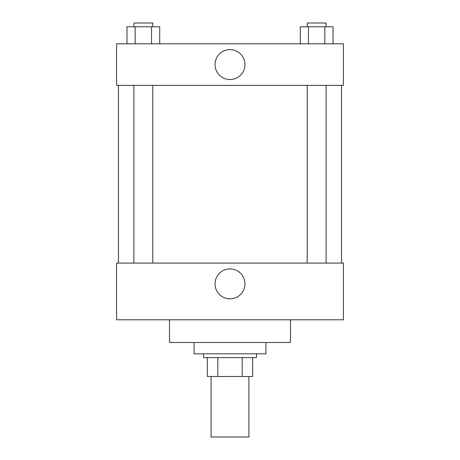 <?xml version="1.0" encoding="UTF-8"?>
<svg xmlns="http://www.w3.org/2000/svg" width="460" height="460" viewBox="0 0 460 460"><rect width="100%" height="100%" fill="white"/><g stroke="black" fill="none" stroke-linecap="round" stroke-linejoin="round"><path stroke-width="0.69" d="M211.094 376.504L211.094 437L248.906 437L248.906 376.504M242.196 357.604L242.196 376.504L207.316 376.504L207.316 357.604M242.196 376.504L252.684 376.504L252.684 357.604L252.684 376.504M256.467 353.82L256.467 357.604L203.533 357.604L203.533 353.82M217.804 357.604L217.804 376.504M194.08 342.481L194.08 353.82L265.92 353.82L265.92 342.481M169.504 319.792L169.504 342.481L290.496 342.481L290.496 319.792M116.575 319.792L343.424 319.792L116.575 319.792L116.575 263.08L343.424 263.08L343.424 319.792M215.044 283.877A14.956 14.956 0 0 1 237.475 270.923A14.956 14.956 0 0 1 237.475 296.827A14.956 14.956 0 0 1 215.044 283.877M341.533 85.382L341.533 263.08M343.424 85.382L116.575 85.382L116.575 43.792L343.424 43.792L343.424 85.382M244.956 64.59A14.956 14.956 0 0 1 222.525 77.539A14.956 14.956 0 0 1 222.525 51.635A14.956 14.956 0 0 1 244.956 64.59M333.028 43.792L333.028 26.783L300.282 26.783L300.282 43.792M324.841 26.783L324.841 43.792M308.47 26.783L308.47 43.792M307.205 26.783L307.205 23L326.111 23L326.111 26.783M159.718 43.792L159.718 26.783L126.971 26.783L126.971 43.792M151.53 26.783L151.53 43.792M135.159 26.783L135.159 43.792M133.889 26.783L133.889 23L152.795 23L152.795 26.783M118.467 85.382L118.467 263.08M326.111 263.08L326.111 85.382M307.205 263.08L307.205 85.382M133.889 85.382L133.889 263.08M152.795 85.382L152.795 263.08"/></g></svg>
